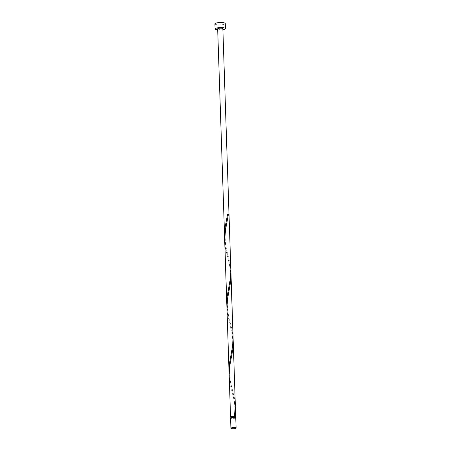 <?xml version="1.0" encoding="UTF-8"?>
<svg xmlns="http://www.w3.org/2000/svg" width="451" height="451" viewBox="0 0 451 451"><rect width="100%" height="100%" fill="white"/><g stroke="black" fill="none" stroke-linecap="round" stroke-linejoin="round"><path stroke-width="0.34" stroke-dasharray="2.25 1.69" d="M235.755 417.767A2.593 0.581 -1.9 0 1 235.168 418.162A2.593 0.581 -1.9 0 1 232.299 418.427A2.593 0.581 -1.9 0 1 230.568 417.942M231.56 417.609A2.075 0.462 -1.9 0 1 233.855 417.395A2.075 0.462 -1.9 0 1 235.236 417.784A2.075 0.462 -1.9 0 1 234.768 418.1A2.075 0.462 -1.9 0 1 232.474 418.314A2.075 0.462 -1.9 0 1 231.087 417.925A2.075 0.462 -1.9 0 1 231.56 417.609M235.202 416.775A2.075 0.462 -1.9 0 1 234.734 417.085A2.075 0.462 -1.9 0 1 232.44 417.305A2.075 0.462 -1.9 0 1 231.053 416.91M214.901 23.869A5.192 1.161 178.1 0 0 218.357 24.844A5.192 1.161 178.1 0 0 224.096 24.309A5.192 1.161 178.1 0 0 225.274 23.525M235.219 417.124A2.593 0.581 -1.9 0 1 235.134 417.147A2.593 0.581 -1.9 0 1 231.07 417.26M235.354 407.36L234.531 401.858L229.999 383.57L229.176 375.976M229.153 373.823L230.1 380.548L234.616 398.735L235.337 405.207M233.246 342.1L232.293 334.45L227.766 316.162L226.943 308.569M230.884 272.545L230.055 267.043L225.528 248.755L224.705 241.161M224.683 239.007L225.63 245.733L230.145 263.92L230.867 270.391M226.802 304.267L227.862 313.141L231.763 328.396L233.105 337.799M217.664 28.841A2.593 0.581 178.1 0 0 219.389 29.326A2.593 0.581 178.1 0 0 222.258 29.056A2.593 0.581 178.1 0 0 222.85 28.667M217.698 29.839A5.192 1.161 178.1 0 0 222.884 29.67M235.236 417.784L235.225 417.44M231.087 417.925L231.075 417.575M226.475 219.846L227.546 214.129M228.189 255.835C226.791 252.346 225.771 246.302 225.128 237.7C225.258 229.756 226.233 226.43 227.062 221.988M228.713 287.253C229.266 284.434 230.585 278.943 230.422 272.562C230.382 267.381 228.33 260.069 227.744 258.011M230.422 323.243C229.029 319.753 228.009 313.71 227.366 305.113C227.496 297.164 228.471 293.838 229.3 289.395M230.946 354.661C231.498 351.842 232.817 346.351 232.66 339.969C232.62 334.789 230.568 327.477 229.976 325.419M232.66 390.651C231.267 387.161 230.247 381.118 229.598 372.52C229.728 364.571 230.703 361.245 231.538 356.803M234.255 416.358C236.194 407.98 233.539 396.959 232.214 392.827"/><path stroke-width="0.68" d="M235.512 428.45A2.593 0.581 178.1 0 0 236.099 428.061A2.593 0.581 178.1 0 0 234.368 427.571A2.593 0.581 178.1 0 0 231.498 427.841A2.593 0.581 178.1 0 0 230.912 428.23A2.593 0.581 178.1 0 0 232.643 428.721A2.593 0.581 178.1 0 0 235.512 428.45M230.912 428.23L230.568 417.942A2.593 0.581 -1.9 0 1 231.16 417.553A2.593 0.581 -1.9 0 1 234.03 417.282A2.593 0.581 -1.9 0 1 235.755 417.767L236.099 428.061M231.075 417.575L231.053 416.91A2.075 0.462 -1.9 0 1 231.526 416.6A2.075 0.462 -1.9 0 1 234.447 416.442A2.075 0.462 -1.9 0 1 235.202 416.775L235.225 417.44M222.884 29.67A5.192 1.161 178.1 0 0 224.265 29.36A5.192 1.161 178.1 0 0 225.444 28.582A5.192 1.161 178.1 0 0 221.988 27.607A5.192 1.161 178.1 0 0 216.249 28.142A5.192 1.161 178.1 0 0 215.071 28.926A5.192 1.161 178.1 0 0 217.698 29.839M225.444 28.582L225.274 23.525A5.192 1.161 178.1 0 0 221.819 22.55A5.192 1.161 178.1 0 0 216.08 23.086A5.192 1.161 178.1 0 0 214.901 23.869L215.071 28.926M231.07 417.26A2.593 0.581 -1.9 0 1 230.534 416.927A2.593 0.581 -1.9 0 1 231.126 416.538A2.593 0.581 -1.9 0 1 234.345 416.296L235.14 416.414A2.593 0.581 -1.9 0 1 235.721 416.758A2.593 0.581 -1.9 0 1 235.219 417.124M235.14 416.414L235.354 407.36M230.534 416.927L229.153 373.93L230.066 364.301L232.908 349.006L233.268 343.16L230.884 272.545M229.035 371.675L224.683 239.109L225.596 229.486L228.431 214.191A2.593 0.581 -1.9 0 0 227.637 214.067L225.246 226.464L224.542 236.115L226.802 304.267L227.073 297.074L230.365 278.493L230.867 270.391L233.105 337.799L232.603 345.9L229.305 364.481L229.153 373.823M233.246 342.1L235.337 405.207L234.447 416.442M226.943 308.569L227.36 300.078L230.67 281.599L231.008 274.693M230.867 270.391L222.85 28.667A2.593 0.581 178.1 0 0 221.12 28.182A2.593 0.581 178.1 0 0 218.25 28.447A2.593 0.581 178.1 0 0 217.664 28.841L224.683 239.007M228.431 214.191L227.614 214.191M235.721 416.758L235.484 409.508"/></g></svg>

